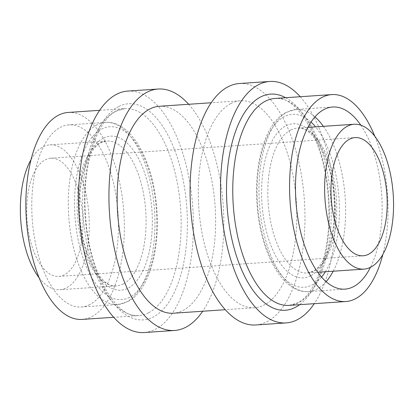 <?xml version="1.0" encoding="UTF-8"?>
<svg xmlns="http://www.w3.org/2000/svg" width="414" height="414" viewBox="0 0 414 414"><rect width="100%" height="100%" fill="white"/><g stroke="black" fill="none" stroke-linecap="round" stroke-linejoin="round"><path stroke-width="0.31" stroke-dasharray="2.07 1.55" d="M230.852 103.547A103.717 48.852 -93.9 0 1 240.513 100.773A103.717 48.852 -93.9 0 1 295.306 190.507A103.717 48.852 -93.9 0 1 264.194 304.952A103.717 48.852 -93.9 0 1 254.538 307.731A103.717 48.852 -93.9 0 1 199.745 217.992A103.717 48.852 -93.9 0 1 230.852 103.547M159.369 106.269A103.717 48.852 -93.9 0 1 214.167 196.008A103.717 48.852 -93.9 0 1 183.055 310.453A103.717 48.852 -93.9 0 1 173.399 313.227M31.091 159.54A72.6 34.196 -93.9 0 1 43.149 146.82A72.6 34.196 -93.9 0 1 49.908 144.874A72.6 34.196 -93.9 0 1 88.265 207.693A72.6 34.196 -93.9 0 1 66.488 287.802A72.6 34.196 -93.9 0 1 59.73 289.748A72.6 34.196 -93.9 0 1 39.102 277.758M64.341 274.824A59.233 27.898 -93.9 0 1 58.824 276.412A59.233 27.898 -93.9 0 1 27.531 225.159A59.233 27.898 -93.9 0 1 45.297 159.799A59.233 27.898 -93.9 0 1 50.813 158.215A59.233 27.898 -93.9 0 1 82.107 209.463A59.233 27.898 -93.9 0 1 64.341 274.824M89.776 304.554A91.271 42.989 -93.9 0 1 81.273 306.997A91.271 42.989 -93.9 0 1 33.053 228.031A91.271 42.989 -93.9 0 1 60.434 127.321A91.271 42.989 -93.9 0 1 68.931 124.873A91.271 42.989 -93.9 0 1 117.152 203.843A91.271 42.989 -93.9 0 1 89.776 304.554M68.087 112.458A103.717 48.852 -93.9 0 1 122.886 202.192A103.717 48.852 -93.9 0 1 91.773 316.638A103.717 48.852 -93.9 0 1 82.117 319.417M374.805 136.242A103.717 48.852 -93.9 0 1 382.821 254.46M127.776 91.085A121.002 56.992 -93.9 0 1 191.703 195.775A121.002 56.992 -93.9 0 1 155.405 329.296A121.002 56.992 -93.9 0 1 144.139 332.54M188.66 104.287A121.002 56.992 -93.9 0 1 202.689 311.245M239.344 83.525A121.002 56.992 -93.9 0 1 303.271 188.215A121.002 56.992 -93.9 0 1 266.973 321.735A121.002 56.992 -93.9 0 1 255.707 324.974M300.228 96.721A121.002 56.992 -93.9 0 1 314.257 303.685M360.785 125.142A91.271 42.989 -93.9 0 1 370.421 267.351M289.024 305.392A103.717 48.852 86.1 0 0 298.68 302.613A103.717 48.852 86.1 0 0 329.792 188.168A103.717 48.852 86.1 0 0 274.994 98.434C297.149 94.216 326.144 143.322 328.426 200.511C331.987 248.519 316.648 294.401 297.299 302.996L289.024 305.392M118.544 106.636A108.328 51.025 86.1 0 0 87.566 236.922A108.328 51.025 86.1 0 0 153.371 316.989A108.328 51.025 86.1 0 0 184.349 186.698A108.328 51.025 86.1 0 0 118.544 106.636M148.574 312.787A103.717 48.852 -93.9 0 1 138.913 315.566A103.717 48.852 -93.9 0 1 84.12 225.832A103.717 48.852 -93.9 0 1 115.232 111.387A103.717 48.852 -93.9 0 1 124.888 108.608A103.717 48.852 -93.9 0 1 179.681 198.342A103.717 48.852 -93.9 0 1 148.574 312.787M311.038 122.083A86.661 40.82 86.1 0 0 284.309 116.67A86.661 40.82 86.1 0 0 259.521 220.905A86.661 40.82 86.1 0 0 312.166 284.956A86.661 40.82 86.1 0 0 321.543 277.095M326.134 281.701A91.271 42.989 -93.9 0 1 316.964 289.153A91.271 42.989 -93.9 0 1 308.466 291.601A91.271 42.989 -93.9 0 1 260.246 212.63A91.271 42.989 -93.9 0 1 287.621 111.92A91.271 42.989 -93.9 0 1 296.124 109.477A91.271 42.989 -93.9 0 1 314.966 116.898M290.623 130.048A72.6 34.196 86.1 0 0 268.846 210.157A72.6 34.196 86.1 0 0 307.204 272.976A72.6 34.196 86.1 0 0 313.962 271.03A72.6 34.196 86.1 0 0 335.744 190.916A72.6 34.196 86.1 0 0 297.387 128.102A72.6 34.196 86.1 0 0 290.623 130.048M310.65 275.781A77.211 36.37 -93.9 0 1 263.744 218.711A77.211 36.37 -93.9 0 1 285.826 125.846A77.211 36.37 -93.9 0 1 332.732 182.916A77.211 36.37 -93.9 0 1 310.65 275.781M96.943 124.847A91.271 42.989 86.1 0 0 69.568 225.558A91.271 42.989 86.1 0 0 117.788 304.523A91.271 42.989 86.1 0 0 126.286 302.08A91.271 42.989 86.1 0 0 153.666 201.37A91.271 42.989 86.1 0 0 105.446 122.399A91.271 42.989 86.1 0 0 96.943 124.847M129.603 297.33A86.661 40.82 -93.9 0 1 76.957 233.279A86.661 40.82 -93.9 0 1 101.746 129.044A86.661 40.82 -93.9 0 1 154.386 193.095A86.661 40.82 -93.9 0 1 129.603 297.33M103.262 138.219A77.211 36.37 86.1 0 0 81.18 231.084A77.211 36.37 86.1 0 0 128.081 288.154A77.211 36.37 86.1 0 0 150.168 195.289A77.211 36.37 86.1 0 0 103.262 138.219M123.284 283.952A72.6 34.196 -93.9 0 1 116.525 285.898A72.6 34.196 -93.9 0 1 78.168 223.084A72.6 34.196 -93.9 0 1 99.945 142.97A72.6 34.196 -93.9 0 1 106.708 141.024A72.6 34.196 -93.9 0 1 145.066 203.843A72.6 34.196 -93.9 0 1 123.284 283.952M323.375 126.342A91.271 42.989 -93.9 0 1 333.198 271.211M285.629 97.714A108.328 51.025 -93.9 0 1 328.861 198.736A108.328 51.025 -93.9 0 1 299.658 304.673M325.383 271.739A86.661 40.82 86.1 0 0 315.566 126.87M99.655 110.315L124.888 108.608L116.613 111.004C96.767 119.755 81.315 167.68 85.703 216.755C88.793 272.738 117.255 319.608 138.913 315.566L113.684 317.279M332.633 107.003L296.124 109.477L286.24 112.303C265.509 122.735 254.082 162.304 256.965 203.497C259.94 251.179 281.841 293.64 308.466 291.601L344.981 289.127M317.724 272.262L307.204 272.976L312.58 271.413C325.533 265.881 336.654 233.48 334.057 199.62C332.582 159.188 311.618 124.837 297.387 128.102L307.902 127.388M81.273 306.997L117.788 304.523L127.667 301.697C148.409 291.265 159.84 251.665 156.942 210.452C153.956 162.79 132.061 120.36 105.446 122.399L68.931 124.873M49.908 144.874L106.708 141.024L101.326 142.587C88.037 148.217 76.823 182.072 80.005 216.693C82.06 256.271 102.62 289.029 116.525 285.898L59.73 289.748M240.513 100.773L211.223 102.755M58.824 276.412L363.099 255.785M50.813 158.215L355.088 137.588M254.538 307.731L225.247 309.713"/><path stroke-width="0.62" d="M225.247 309.713L173.399 313.227A103.717 48.852 -93.9 0 1 118.606 223.493A103.717 48.852 -93.9 0 1 149.713 109.048A103.717 48.852 -93.9 0 1 159.369 106.269L211.223 102.755M349.571 139.176A59.233 27.898 86.1 0 0 331.805 204.537A59.233 27.898 86.1 0 0 363.099 255.785A59.233 27.898 86.1 0 0 368.615 254.201A59.233 27.898 86.1 0 0 386.381 188.841A59.233 27.898 86.1 0 0 355.088 137.588A59.233 27.898 86.1 0 0 349.571 139.176M370.763 267.18A72.6 34.196 86.1 0 0 392.539 187.066A72.6 34.196 86.1 0 0 354.182 124.252A72.6 34.196 86.1 0 0 347.424 126.198A72.6 34.196 86.1 0 0 325.642 206.307A72.6 34.196 86.1 0 0 363.999 269.126A72.6 34.196 86.1 0 0 370.763 267.18M113.684 317.279L82.117 319.417A103.717 48.852 -93.9 0 1 27.319 229.682A103.717 48.852 -93.9 0 1 58.431 115.237A103.717 48.852 -93.9 0 1 68.087 112.458L99.655 110.315M382.821 254.46A103.717 48.852 -93.9 0 1 355.476 298.763A103.717 48.852 -93.9 0 1 345.819 301.542A103.717 48.852 -93.9 0 1 291.026 211.808A103.717 48.852 -93.9 0 1 322.133 97.362A103.717 48.852 -93.9 0 1 331.795 94.583A103.717 48.852 -93.9 0 1 374.805 136.242M202.689 311.245A121.002 56.992 -93.9 0 1 185.834 327.236A121.002 56.992 -93.9 0 1 174.568 330.476L144.139 332.54A121.002 56.992 -93.9 0 1 80.212 227.845A121.002 56.992 -93.9 0 1 116.51 94.325A121.002 56.992 -93.9 0 1 127.776 91.085L158.205 89.026A121.002 56.992 -93.9 0 1 188.66 104.287M174.568 330.476A121.002 56.992 -93.9 0 1 110.641 225.785A121.002 56.992 -93.9 0 1 146.934 92.265A121.002 56.992 -93.9 0 1 158.205 89.026M370.421 267.351A91.271 42.989 -93.9 0 1 353.478 286.679A91.271 42.989 -93.9 0 1 344.981 289.127A91.271 42.989 -93.9 0 1 296.76 210.157A91.271 42.989 -93.9 0 1 324.136 109.446A91.271 42.989 -93.9 0 1 332.633 107.003A91.271 42.989 -93.9 0 1 360.785 125.142M314.257 303.685A121.002 56.992 -93.9 0 1 297.402 319.675A121.002 56.992 -93.9 0 1 286.136 322.915L255.707 324.974A121.002 56.992 -93.9 0 1 191.78 220.284A121.002 56.992 -93.9 0 1 228.078 86.764A121.002 56.992 -93.9 0 1 239.344 83.525L269.768 81.46A121.002 56.992 -93.9 0 1 300.228 96.721M286.136 322.915A121.002 56.992 -93.9 0 1 222.209 218.225A121.002 56.992 -93.9 0 1 258.502 84.704A121.002 56.992 -93.9 0 1 269.768 81.46M39.102 277.758A72.6 34.196 -93.9 0 1 31.091 159.54M331.795 94.583L274.994 98.434A103.717 48.852 86.1 0 0 265.338 101.213A103.717 48.852 86.1 0 0 234.226 215.658A103.717 48.852 86.1 0 0 289.024 305.392L345.819 301.542M299.658 304.673A108.328 51.025 -93.9 0 1 295.363 307.364A108.328 51.025 -93.9 0 1 229.558 227.302A108.328 51.025 -93.9 0 1 260.541 97.011A108.328 51.025 -93.9 0 1 285.629 97.714M314.966 116.898A91.271 42.989 -93.9 0 1 323.375 126.342M333.198 271.211A91.271 42.989 -93.9 0 1 326.134 281.701M321.543 277.095A86.661 40.82 86.1 0 0 325.383 271.739M315.566 126.87A86.661 40.82 86.1 0 0 311.038 122.083M307.902 127.388L354.182 124.252M317.724 272.262L363.999 269.126"/></g></svg>
